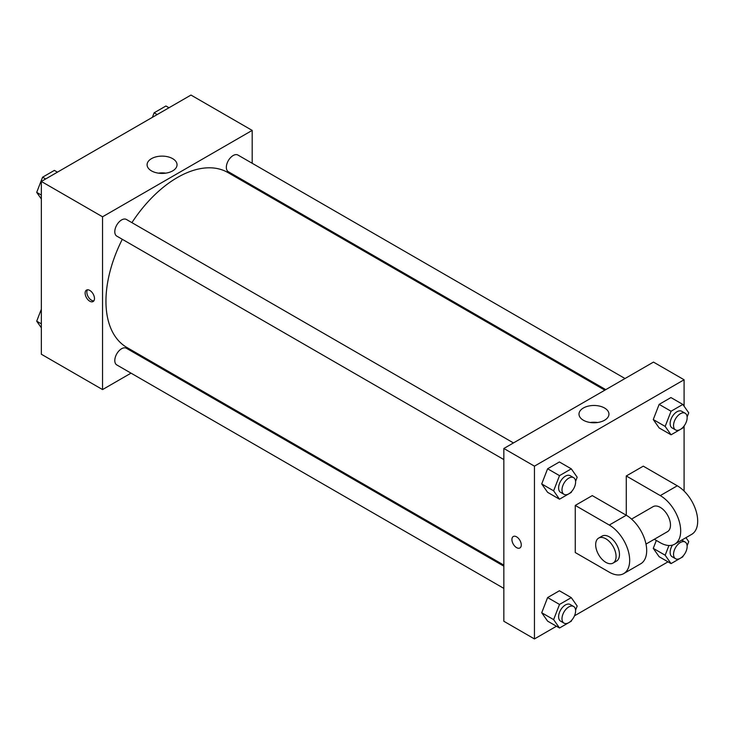 <?xml version="1.0" encoding="UTF-8"?>
<svg xmlns="http://www.w3.org/2000/svg" width="734" height="734" viewBox="0 0 734 734"><rect width="100%" height="100%" fill="white"/><g stroke="black" fill="none" stroke-linecap="round" stroke-linejoin="round"><path stroke-width="1.1" d="M131.019 373.147L102.549 389.58L41.343 354.238L41.343 181.454L190.978 95.062L252.184 130.404L252.184 163.278M151.186 361.504L150.259 362.036M122.294 239.302A100.998 58.316 120 0 0 105.953 301.224A100.998 58.316 120 0 0 126.872 347.457L503.845 565.107M604.844 390.167L227.87 172.527A100.998 58.316 120 0 0 131.909 222.641M252.184 185.491L252.184 186.564M102.549 389.58L102.549 216.796L252.184 130.404M625.01 378.524L237.954 155.058A9.615 5.551 120 0 0 230.54 157.636A9.615 5.551 120 0 0 226.338 167.315A9.615 5.551 120 0 0 228.338 171.719L605.77 389.635M503.845 566.18L126.404 348.265A9.615 5.551 120 0 0 118.991 350.843A9.615 5.551 120 0 0 114.798 360.522A9.615 5.551 120 0 0 116.789 364.926L503.845 588.393M503.845 459.585L116.789 236.119A9.615 5.551 -60 0 1 116.789 225.017A9.615 5.551 -60 0 1 126.404 219.466L513.47 442.932M102.549 216.796L41.343 181.454M151.479 170.875A14.974 8.643 180 0 1 147.094 164.765A14.974 8.643 180 0 1 162.067 156.122A14.974 8.643 180 0 1 177.041 164.765A14.974 8.643 180 0 1 167.802 172.756A14.974 8.643 180 0 1 151.479 170.875M94.475 298.527A6.615 3.817 60 0 1 93.108 301.555A6.615 3.817 60 0 1 86.493 297.738A6.615 3.817 60 0 1 86.493 290.095A6.615 3.817 60 0 1 91.594 291.875A6.615 3.817 60 0 1 94.475 298.527M93.851 300.867A6.615 3.817 60 0 1 88.208 296.747A6.615 3.817 60 0 1 87.465 289.802M158.443 173.151A14.974 8.643 180 0 1 165.691 173.151M556.455 626.24L534.453 638.938L503.845 621.267L503.845 448.483L653.48 362.091L684.088 379.762L684.088 406.214M41.343 198.978L36.7 192.381L42.59 177.197L54.371 170.398L57.435 172.16M41.343 195.06L36.7 192.381M45.655 178.968L42.59 177.197M152.369 117.348L154.14 112.797L165.921 105.999L168.976 107.76M157.195 114.568L154.14 112.797M41.343 327.786L36.7 321.18L41.343 309.225M41.343 323.859L36.7 321.18M571.658 491.468L571.291 492.404L559.51 499.203L553.62 490.817L559.51 475.641L571.291 468.842L577.181 477.219L575.575 481.357M573.612 477.651L570.208 475.687A9.615 5.551 120 0 0 562.794 478.265A9.615 5.551 120 0 0 558.602 487.945A9.615 5.551 120 0 0 560.592 492.349L563.996 494.312A9.615 5.551 120 0 0 573.612 488.761A9.615 5.551 120 0 0 573.612 477.651A9.615 5.551 120 0 0 566.198 480.229A9.615 5.551 120 0 0 561.996 489.908A9.615 5.551 120 0 0 563.996 494.312M559.51 499.203L547.61 492.331L541.72 483.945L547.61 468.769L559.391 461.97L571.291 468.842M553.62 490.817L541.72 483.945L547.61 468.769L559.391 461.97M559.51 475.641L547.61 468.769M683.198 427.069L682.84 427.995L671.059 434.803L665.169 426.417L671.059 411.242L682.84 404.434L688.731 412.82L687.125 416.958M685.161 413.251L681.758 411.288A9.615 5.551 120 0 0 674.344 413.866A9.615 5.551 120 0 0 670.142 423.546A9.615 5.551 120 0 0 672.142 427.95L675.537 429.913A9.615 5.551 120 0 0 685.161 424.362A9.615 5.551 120 0 0 685.161 413.251A9.615 5.551 120 0 0 677.748 415.829A9.615 5.551 120 0 0 673.546 425.509A9.615 5.551 120 0 0 675.537 429.913M671.059 434.803L659.15 427.931L653.26 419.545L659.15 404.37L670.931 397.562L682.84 404.434M665.169 426.417L653.26 419.545L659.15 404.37L670.931 397.562M671.059 411.242L659.15 404.37M571.658 620.267L571.291 621.203L559.51 628.001L553.62 619.624L559.51 604.44L571.291 597.641L577.181 606.018L575.575 610.165M573.612 606.458L570.208 604.495A9.615 5.551 120 0 0 562.794 607.073A9.615 5.551 120 0 0 558.602 616.753A9.615 5.551 120 0 0 560.592 621.157L563.996 623.12A9.615 5.551 120 0 0 573.612 617.56A9.615 5.551 120 0 0 573.612 606.458A9.615 5.551 120 0 0 566.198 609.036A9.615 5.551 120 0 0 561.996 618.716A9.615 5.551 120 0 0 563.996 623.12M559.51 628.001L547.61 621.129L541.72 612.752L547.61 597.568L559.391 590.769L571.291 597.641M553.62 619.624L541.72 612.752L547.61 597.568L559.391 590.769M559.51 604.44L547.61 597.568M685.951 537.664L688.731 541.619L687.125 545.757M683.198 555.867L682.84 556.803L671.059 563.602L665.169 555.225L668.94 545.5M672.463 545.096A9.615 5.551 120 0 0 670.142 552.344A9.615 5.551 120 0 0 672.142 556.748L675.537 558.712A9.615 5.551 120 0 0 685.161 553.161A9.615 5.551 120 0 0 685.161 542.059A9.615 5.551 120 0 0 677.748 544.628A9.615 5.551 120 0 0 673.546 554.308A9.615 5.551 120 0 0 675.537 558.712M681.758 540.096A9.615 5.551 120 0 0 681.758 540.086L685.161 542.059M671.059 563.602L659.15 556.73L653.26 548.353L656.334 540.444L653.26 548.353L665.169 555.225M516.598 547.637A6.615 3.817 -120 0 0 519.911 547.959A6.615 3.817 60 0 1 516.598 547.637A6.615 3.817 60 0 1 512.277 541.811A6.615 3.817 60 0 1 513.295 536.508A6.615 3.817 -120 0 0 512.277 541.802A6.615 3.817 -120 0 0 516.598 547.637M513.295 536.508A6.615 3.817 60 0 1 519.901 540.325A6.615 3.817 60 0 1 519.901 547.959M534.453 638.938L534.453 466.154L503.845 448.483L653.48 362.091M503.845 621.267L503.845 448.483M604.559 408.012A14.974 8.643 180 0 1 608.945 414.123A14.974 8.643 180 0 1 593.971 422.766A14.974 8.643 180 0 1 578.998 414.123A14.974 8.643 180 0 1 588.237 406.131A14.974 8.643 180 0 1 604.559 408.012M534.453 466.154L684.088 379.762M597.595 422.509A14.974 8.643 0 0 0 590.338 422.509M684.088 425.986L684.088 491.064M667.995 561.84L574.483 615.826M659.15 556.73L653.26 548.353M659.15 427.931L653.26 419.545M547.61 492.331L541.72 483.945M547.61 621.129L541.72 612.752M575.263 505.423L609.275 525.058A28.855 16.662 60 0 1 628.12 550.482A28.855 16.662 60 0 1 623.698 573.612A28.855 16.662 60 0 1 609.275 572.181L575.263 552.546L575.263 505.423L592.265 495.606L626.276 515.24L626.276 475.971L643.278 466.154L677.289 485.789A28.855 16.662 60 0 1 696.135 511.213A28.855 16.662 60 0 1 691.712 534.343L674.711 544.16A28.855 16.662 60 0 1 660.279 542.729L654.306 539.279M623.698 573.612L640.699 563.795A28.855 16.662 -120 0 0 645.131 540.664A28.855 16.662 -120 0 0 626.276 515.24L609.275 525.058M631.561 519.094L653.067 506.671A14.432 8.331 60 0 1 664.187 510.534A14.432 8.331 60 0 1 670.481 525.058A14.432 8.331 60 0 1 667.5 531.664L645.984 544.077M677.289 485.789L660.279 495.606L626.276 475.971M660.279 495.606A28.855 16.662 60 0 1 679.134 521.03A28.855 16.662 60 0 1 674.711 544.16M598.66 538.086L602.054 536.123A14.432 8.331 60 0 1 613.174 539.985A14.432 8.331 60 0 1 619.478 554.509A14.432 8.331 60 0 1 616.487 561.115L613.083 563.079A14.432 8.331 60 0 1 598.66 554.748A14.432 8.331 60 0 1 598.66 538.086A14.432 8.331 60 0 1 609.77 541.949A14.432 8.331 60 0 1 616.074 556.473A14.432 8.331 60 0 1 613.083 563.079"/></g></svg>
